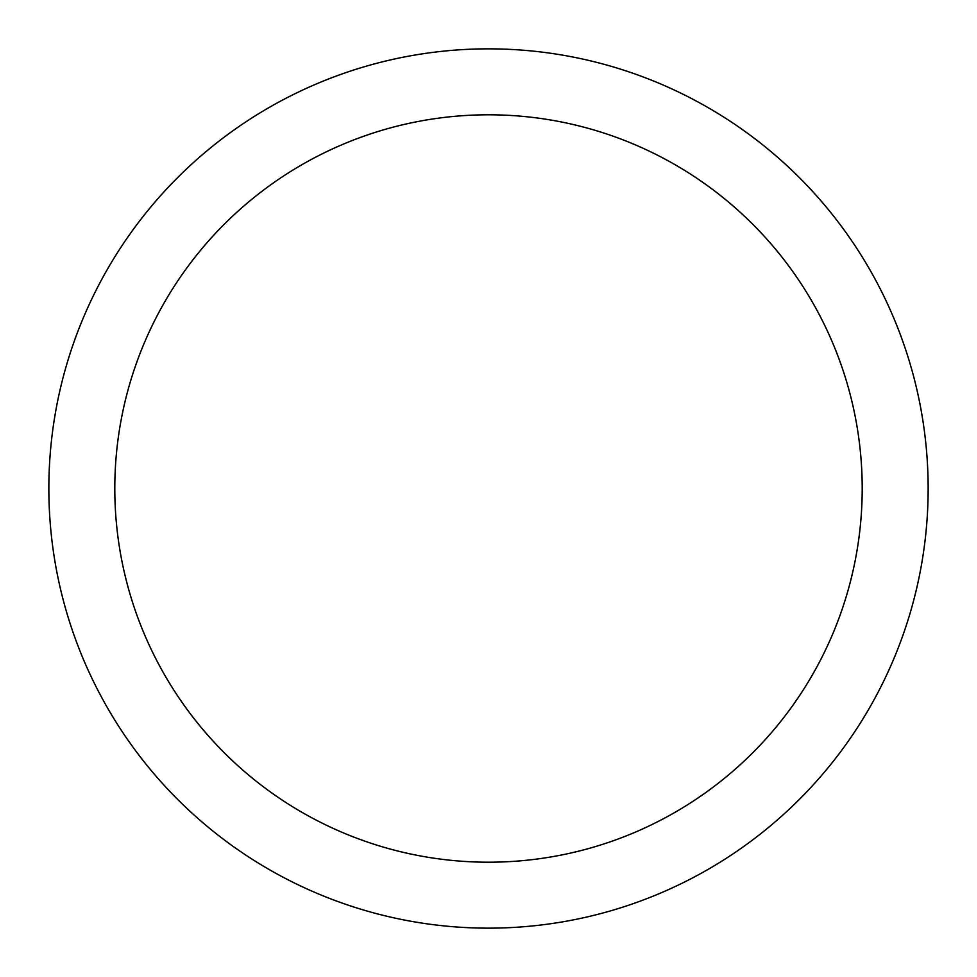 <?xml version="1.0" encoding="UTF-8"?>
<svg xmlns="http://www.w3.org/2000/svg" width="977" height="977" viewBox="0 0 977 977"><rect width="100%" height="100%" fill="white"/><g stroke="black" fill="none" stroke-linecap="round" stroke-linejoin="round"><path stroke-width="1.47" d="M488.5 48.85A439.65 439.65 0 0 1 928.15 488.5A439.65 439.65 0 0 1 488.5 928.15A439.65 439.65 0 0 1 48.85 488.5A439.65 439.65 0 0 1 488.5 48.85M488.5 114.797A373.702 373.702 0 0 1 862.202 488.5A373.702 373.702 0 0 1 488.5 862.202A373.702 373.702 0 0 1 114.797 488.5A373.702 373.702 0 0 1 488.5 114.797"/></g></svg>
